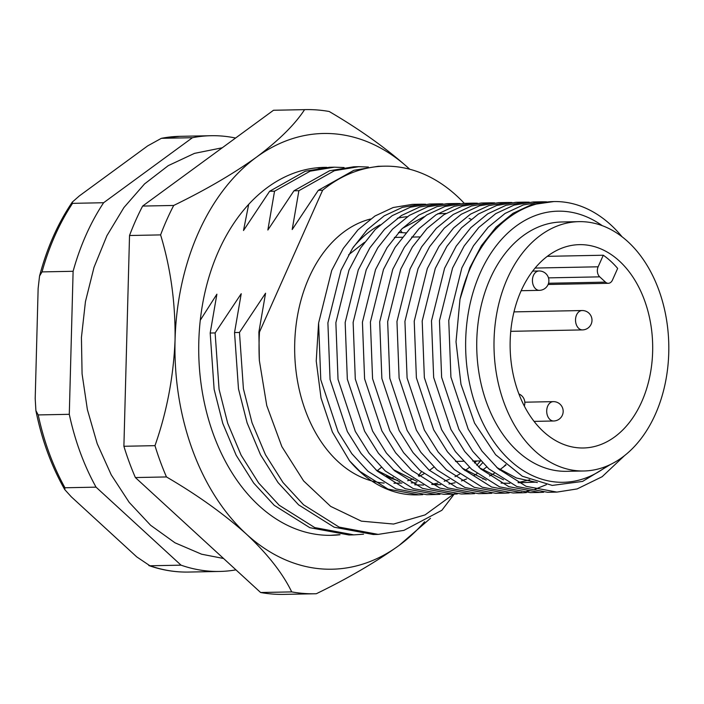 <?xml version="1.0" encoding="UTF-8"?>
<svg xmlns="http://www.w3.org/2000/svg" width="704" height="704" viewBox="0 0 704 704"><rect width="100%" height="100%" fill="white"/><g stroke="black" fill="none" stroke-linecap="round" stroke-linejoin="round"><path stroke-width="1.06" d="M655.389 414.225A124.687 87.393 88.9 0 0 657.316 286.062A124.687 87.393 88.9 0 0 578.934 221.646A124.687 87.393 88.9 0 0 507.417 278.406A124.687 87.393 88.9 0 0 505.49 406.56A124.687 87.393 88.9 0 0 583.88 470.985A124.687 87.393 88.9 0 0 655.389 414.225M583.88 470.985L566.614 471.319A124.687 87.393 -91.1 0 1 488.224 406.903A124.687 87.393 -91.1 0 1 490.151 278.749A124.687 87.393 -91.1 0 1 561.669 221.989L578.934 221.646M521.066 290.928A101.693 71.271 88.9 0 0 519.49 395.446A101.693 71.271 88.9 0 0 583.422 447.982A101.693 71.271 88.9 0 0 641.749 401.694A101.693 71.271 88.9 0 0 643.315 297.176A101.693 71.271 88.9 0 0 579.392 244.649A101.693 71.271 88.9 0 0 521.066 290.928M547.298 256.335L603.284 255.226A101.693 71.271 -91.1 0 1 617.654 268.418L612.498 279.99A7.26 5.095 88.9 0 1 608.335 283.298L548.108 284.486M603.284 255.226L598.127 266.798A7.26 5.095 88.9 0 0 599.729 276.848L605.475 282.128A7.26 5.095 88.9 0 0 608.335 283.298M607.042 466.03A135.582 95.031 -91.1 0 1 491.744 438.627A135.582 95.031 -91.1 0 1 480.234 272.879A135.582 95.031 -91.1 0 1 602.272 225.685M610.5 464.464L582.586 481.413L552.235 485.417L522.306 476.221L495.634 454.731L474.558 423.104L460.979 384.287L456.016 341.827L459.985 299.306A145.27 101.825 -91.1 0 1 470.501 267.687A145.27 101.825 -91.1 0 1 553.819 201.564A145.27 101.825 -91.1 0 1 622.116 236.826M407.361 216.691A133.162 93.333 88.9 0 0 397.338 218.284M380.072 224.866A133.162 93.333 88.9 0 0 353.214 247.254M370.462 219.032A133.162 93.333 88.9 0 0 309.012 277.622A133.162 93.333 88.9 0 0 371.606 480.876M377.027 470.87A135.582 95.031 88.9 0 0 381.374 467.324M459.985 299.306L469.841 267.696L481.422 245.661L496.082 227.128L513.049 213.277L531.282 204.776L553.819 201.564M436.04 494.498L426.747 494.683L395.982 488.928L367.998 471.293L351.842 453.719L338.061 431.763L320.769 379.711L318.604 323.057L331.716 270.442L343.297 248.406L357.958 229.865L374.924 216.022L393.158 207.522L412.35 204.371L421.643 204.186L402.45 207.337L384.208 215.838L367.242 229.68L352.59 248.222L341.009 270.257L327.897 322.872L330.062 379.526L347.345 431.578L361.126 453.534L377.282 471.108L405.275 488.743L436.04 494.498L440.018 494.314M425.63 204.222L421.643 204.186M453.306 494.155L444.013 494.34L413.248 488.585L385.264 470.95L369.107 453.376L355.326 431.42L338.034 379.368L335.87 322.714L348.982 270.098L360.562 248.063L375.223 229.522L392.19 215.679L410.423 207.178L429.616 204.028L438.909 203.843L419.716 206.994L401.474 215.494L384.516 229.337L369.855 247.878L358.274 269.914L345.162 322.529L347.327 379.183L364.61 431.235L378.391 453.191L394.548 470.765L422.541 488.4L453.306 494.155L457.283 493.97M442.895 203.878L438.909 203.843M470.571 493.812L461.278 493.997L430.514 488.242L402.53 470.606L386.373 453.033L372.592 431.077L355.3 379.025L353.135 322.37L366.247 269.755L377.828 247.72L392.489 229.178L409.455 215.336L427.689 206.835L446.882 203.685L456.174 203.5L436.982 206.65L418.739 215.151L401.782 228.994L387.121 247.535L375.54 269.57L362.428 322.186L364.593 378.84L381.885 430.892L395.666 452.848L411.814 470.422L439.806 488.057L470.571 493.812L474.558 493.627M460.161 203.535L456.174 203.5M487.837 493.469L478.544 493.654L447.779 487.898L419.795 470.263L403.638 452.69L389.858 430.734L372.566 378.682L370.401 322.027L383.513 269.412L395.094 247.377L409.754 228.835L426.721 214.993L444.954 206.492L464.147 203.342L473.44 203.157L454.247 206.307L436.005 214.808L419.047 228.65L404.386 247.192L392.806 269.227L379.694 321.842L381.858 378.497L399.15 430.549L412.931 452.505L429.079 470.078L457.072 487.714L487.837 493.469L491.823 493.284M477.426 203.201L473.44 203.157M505.102 493.126L495.81 493.31L465.045 487.555L437.061 469.92L420.904 452.346L407.123 430.39L389.831 378.338L387.666 321.693L400.778 269.069L412.359 247.034L427.02 228.492L443.986 214.65L462.22 206.149L481.413 202.998L490.706 202.814L471.513 205.964L453.27 214.465L436.313 228.316L421.652 246.849L410.071 268.884L396.959 321.508L399.124 378.154L416.416 430.206L430.197 452.162L446.345 469.735L474.338 487.37L505.102 493.126L509.089 492.941M494.692 202.858L490.706 202.814M522.368 492.782L513.075 492.967L482.31 487.212L454.326 469.577L438.17 452.003L424.389 430.047L407.097 377.995L404.932 321.35L418.044 268.726L429.625 246.69L444.286 228.158L461.252 214.306L479.486 205.806L498.678 202.655L507.971 202.47L488.778 205.621L470.536 214.122L453.578 227.973L438.918 246.506L427.337 268.541L414.225 321.165L416.39 377.81L433.682 429.862L447.462 451.818L463.619 469.392L491.603 487.027L522.368 492.782L526.354 492.598M511.958 202.514L507.971 202.47M539.634 492.439L530.341 492.624L499.576 486.869L471.592 469.234L455.435 451.66L441.654 429.704L424.362 377.652L422.198 321.006L435.31 268.382L446.89 246.347L461.551 227.814L478.518 213.963L496.751 205.462L515.944 202.312L525.237 202.127L506.044 205.278L487.802 213.778L470.844 227.63L456.183 246.162L444.602 268.198L431.49 320.822L433.655 377.467L450.947 429.519L464.728 451.475L480.885 469.049L508.869 486.684L539.634 492.439L543.62 492.254M537.874 203.06L533.878 202.514M529.223 202.171L525.237 202.127M556.899 492.096L547.606 492.281L516.842 486.526L488.858 468.89L472.701 451.317L458.92 429.361L441.628 377.309L439.463 320.663L452.575 268.039L464.156 246.004L478.817 227.471L495.783 213.62L514.017 205.119L533.21 201.969L542.502 201.784L523.31 204.934L505.067 213.435L488.11 227.286L473.449 245.819L461.868 267.854L448.756 320.478L450.921 377.124L468.213 429.176L481.994 451.132L498.15 468.706L526.134 486.341L556.899 492.096L577.139 488.928L602.14 476.714L624.483 455.673M537.856 202.039L541.851 202.356M546.489 201.828L542.502 201.784M480.498 460.926A145.27 101.825 -91.1 0 1 476.775 465.212M418.774 494.842L416.812 494.877A145.27 101.825 -91.1 0 1 349.492 460.786L360.017 471.451L388.01 489.086L418.774 494.842L422.752 494.657M478.667 467.025L482.574 462.862M505.71 464.649L503.158 467.271M546.383 484.66L534.908 489.315M530.297 490.635L526.328 491.533M521.699 492.307L517.713 492.738M86.073 234.898A217.906 152.733 88.9 0 0 73.11 271.286L42.029 271.902L39.547 276.065C46.878 248.204 57.781 223.555 72.283 202.118L79.306 195.941L147.708 145.869L161.366 138.327L192.438 137.711L103.629 202.726A217.906 152.733 88.9 0 0 86.073 234.898M386.17 476.186A133.162 93.333 88.9 0 0 397.558 480.374M318.542 323.646L316.228 361.029L321.024 397.989L332.385 432.001L349.492 460.786M339.196 534.679L330.44 535.339M215.125 332.93L210.188 333.027L214.13 389.347L222.772 423.386L236.183 455.286L253.722 483.094L274.261 505.349L309.822 527.683L348.911 534.97L353.848 534.873L314.758 527.586L279.189 505.252L258.65 482.997L241.12 455.18L227.709 423.289L219.067 389.25L215.125 332.93L241.226 293.709L234.538 332.543L238.48 388.872L247.122 422.902L260.533 454.802L278.062 482.61L298.61 504.865L334.171 527.199L373.261 534.494L378.189 534.389L339.099 527.102L303.538 504.768L282.999 482.513L265.461 454.705L252.05 422.805L243.408 388.766L239.466 332.446L234.538 332.543M363.537 534.195L353.848 534.873M454.406 493.821L441.866 510.294L403.911 530.376L378.189 534.389M259.486 332.05L258.878 332.059L259.354 360.527A184.008 128.973 -91.1 0 1 259.486 332.05L322.626 190.238A184.008 128.973 -91.1 0 1 384.375 166.179A184.008 128.973 -91.1 0 1 464.297 203.342M316.941 167.798L319.739 168.018M334.374 167.174L329.437 167.27L305.202 171.257L269.614 191.286L274.542 191.189L310.138 171.16L334.374 167.174L344.089 167.534M358.714 166.69L353.786 166.786L329.551 170.773L293.955 190.802L298.892 190.705L334.479 170.676L358.714 166.69L368.43 167.05M384.375 166.179L378.127 166.302L353.892 170.289L318.305 190.318L322.626 190.238M372.803 481.193A133.162 93.333 88.9 0 0 384.129 483.094M407.66 480.718A133.162 93.333 88.9 0 0 413.125 478.905M419.082 476.344A133.162 93.333 88.9 0 0 423.949 473.783M429.396 470.36A133.162 93.333 88.9 0 0 433.928 467.025M259.354 360.527L266.754 405.557L281.846 446.6L303.591 480.902L330.642 506.378L361.354 521.145L393.589 524.049L425.066 514.906L453.561 494.146M474.452 462.862L475.27 461.032M200.262 320.25L216.885 294.193L210.188 333.027M239.466 332.446L265.566 293.225L258.878 332.059M318.305 190.318L292.195 229.539L298.892 190.705M293.955 190.802L267.854 230.023L274.542 191.189M269.614 191.286L243.505 230.507L248.706 204.292M72.283 202.118L72.556 203.35L103.629 202.726M39.547 276.065L38.139 288.402L35.2 398.561L35.904 410.626L38.218 414.929L69.291 414.313A217.906 152.733 88.9 0 0 96.043 487.15L64.962 487.766L64.768 489.614L71.28 496.795L136.734 556.882L149.961 565.778L181.034 565.162A217.906 152.733 88.9 0 0 219.701 571.446A217.906 152.733 88.9 0 0 235.963 569.87M235.558 138.037A217.906 152.733 88.9 0 0 211.05 135.714A217.906 152.733 88.9 0 0 192.438 137.711M73.11 271.286L69.291 414.313M96.043 487.15L181.034 565.162M179.969 136.33L161.366 138.327A217.906 152.733 88.9 0 1 179.969 136.33L211.05 135.714M400.497 230.331L402.054 232.566M393.131 477.312L392.049 478.623M421.256 472.006L418.326 475.781M537.372 482.539L516.437 477.998L496.769 467.465M536.052 482.126L518.311 482.742M503.518 479.811L479.503 467.808M529.769 479.802L518.021 482.592M509.828 483.34L501.046 483.085M486.253 480.154L462.238 468.142M506.044 464.948L499.55 469.938M494.234 473.378L489.535 475.992M483.85 478.641L482.882 479.037M402.371 228.395L424.019 216.77M437.659 213.787L445.931 213.453M469.075 218.39L471.064 219.234M486.737 466.954L482.698 469.982M476.969 473.722L474.17 475.323M466.585 478.984L461.454 480.929M455.03 482.777L448.958 483.965M440.766 484.713L431.983 484.458M417.19 481.527L393.175 469.515M476.67 460.997L474.558 462.977M469.471 467.298L465.018 470.624M459.703 474.065L455.004 476.678M449.319 479.327L444.189 481.272M437.765 483.12L431.693 484.308M423.5 485.056L414.718 484.801M399.925 481.87L375.91 469.858M339.997 534.741A184.008 128.973 -91.1 0 1 331.355 535.322A184.008 128.973 -91.1 0 1 322.802 535.084A184.008 128.973 -91.1 0 1 198.713 347.802A184.008 128.973 -91.1 0 1 324.06 167.376A184.008 128.973 -91.1 0 1 326.788 167.367M409.746 169.25A217.906 152.733 88.9 0 0 409.068 168.626A217.906 152.733 88.9 0 0 333.511 133.76A217.906 152.733 88.9 0 0 256.414 157.203A217.906 152.733 88.9 0 0 175.058 339.935A217.906 152.733 88.9 0 0 246.356 534.072A217.906 152.733 88.9 0 0 399.01 545.494A217.906 152.733 88.9 0 0 424.635 521.734M173.712 205.454A242.114 169.699 -91.1 0 0 160.6 234.898L129.527 235.514A242.114 169.699 -91.1 0 1 142.63 206.07L173.712 205.454C205.726 189.878 233.288 173.8 256.414 157.203C278.775 140.457 294.835 124.599 304.577 109.648A242.114 169.699 -91.1 0 1 305.642 109.622A242.114 169.699 -91.1 0 1 316.897 109.93A242.114 169.699 -91.1 0 1 329.173 111.487C360.29 129.694 386.918 148.738 409.068 168.626M315.242 593.762L284.17 594.378A242.114 169.699 -91.1 0 1 272.914 594.07A242.114 169.699 -91.1 0 1 260.63 592.513L291.711 591.897A242.114 169.699 -91.1 0 0 303.987 593.454A242.114 169.699 -91.1 0 0 315.242 593.762A242.114 169.699 -91.1 0 0 316.307 593.736C348.005 578.345 375.575 562.267 399.01 545.494L430.452 518.338M166.47 476.942L135.388 477.558A242.114 169.699 -91.1 0 1 123.895 446.274L154.977 445.658A242.114 169.699 -91.1 0 0 166.47 476.942C197.27 494.921 223.898 513.973 246.356 534.072C267.555 553.978 282.674 573.25 291.711 591.897M304.577 109.648L273.504 110.264A242.114 169.699 -91.1 0 1 274.56 110.238L305.642 109.622M260.63 592.513L135.388 477.558M123.895 446.274L129.527 235.514M142.63 206.07L273.504 110.264M160.6 234.898C170.694 268.154 175.516 303.16 175.058 339.935C173.536 376.763 166.839 412.007 154.977 445.658M535.11 268.057L598.127 266.798M548.539 283.254L605.475 282.128M599.729 276.848L548.478 277.869M576.558 314.943A9.689 6.785 -91.1 0 1 582.12 310.534A9.689 9.689 0 0 1 591.158 324.157A9.689 9.689 0 0 1 582.498 329.903A9.689 6.785 -91.1 0 1 578.697 328.337A9.689 6.785 -91.1 0 1 576.558 314.943M547.738 406.041A9.689 6.785 -91.1 0 1 553.3 401.632A9.689 9.689 0 0 1 562.338 415.254A9.689 9.689 0 0 1 553.678 420.992A9.689 6.785 -91.1 0 1 549.877 419.434A9.689 6.785 -91.1 0 1 547.738 406.041M533.465 275.387A9.689 6.785 -91.1 0 1 539.018 270.978A9.689 9.689 0 0 1 548.055 284.601A9.689 9.689 0 0 1 539.405 290.347A9.689 6.785 -91.1 0 1 535.594 288.781A9.689 6.785 -91.1 0 1 533.465 275.387M72.556 203.35A217.906 152.733 88.9 0 0 55 235.514A217.906 152.733 88.9 0 0 42.029 271.902M38.218 414.929A217.906 152.733 88.9 0 0 64.962 487.766M149.961 565.778A217.906 152.733 88.9 0 0 188.619 572.062C175.164 572.317 161.894 570.143 148.808 565.532M513.982 311.89L582.12 310.534M510.752 331.329L582.498 329.903M524.814 402.195L553.3 401.632M534.09 421.388L553.678 420.992M532.673 271.102L539.018 270.978M521.171 290.708L539.405 290.347M524.313 406.023A9.689 9.689 0 0 0 518.91 393.941M455.497 461.419L463.478 461.261M472.762 461.076L480.744 460.918M219.701 571.446L188.619 572.062M35.904 410.626C41.738 439.666 51.357 465.995 64.768 489.614M394.363 237.415L402.336 237.266M411.629 237.081L419.602 236.922M416.574 482.777L411.224 482.882M401.931 483.067L393.958 483.226M223.564 558.492L201.599 554.206L174.97 542.793L150.612 525.272L129.184 502.357L111.241 474.857L97.187 443.626L87.384 409.614L82.078 373.868L81.426 337.489L85.448 301.594L94.028 267.291L106.955 235.62L123.922 207.548L144.522 183.946L168.256 165.642L194.471 153.375L222.262 147.778M348.594 254.83L364.461 242.352M398.508 232.496L406.006 232.874"/></g></svg>
